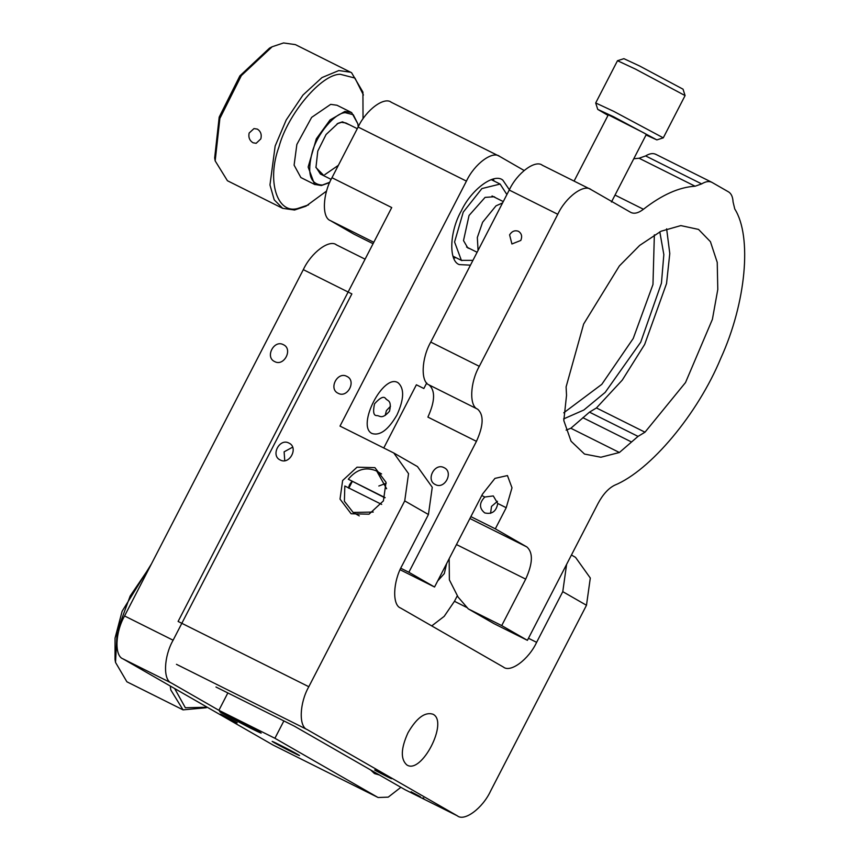 <?xml version="1.0" encoding="UTF-8"?>
<svg xmlns="http://www.w3.org/2000/svg" width="859" height="859" viewBox="0 0 859 859"><rect width="100%" height="100%" fill="white"/><g stroke="black" fill="none" stroke-linecap="round" stroke-linejoin="round"><path stroke-width="1.29" d="M502.569 202.939L496.008 205.838L482.608 222.256L477.336 237.492L478.066 250.431M483.692 239.521L497.168 213.408M490.435 226.465L492.057 223.319M292.253 752.151C276.985 744.549 263.477 736.797 279.443 744.796C294.701 752.387 308.209 760.151 292.253 752.151L299.544 755.533M250.119 727.96L222.041 713.206C217.348 710.425 220.237 711.628 230.695 716.803L258.774 731.546C263.455 734.327 260.578 733.135 250.119 727.96L261.179 733.103M283.373 344.684C273.978 339.412 264.787 357.226 274.655 361.575C284.05 366.847 293.241 349.033 283.373 344.684L283.749 344.888M232.692 720.744C223.276 716.062 214.943 711.273 224.79 716.202C234.206 720.894 242.539 725.683 232.692 720.744L237.191 722.838M370.626 769.943L374.503 773.572L379.495 775.033M273.065 745.043L378.089 797.506L273.065 745.043L122.923 658.832C114.333 655.846 115.224 632.278 124.566 615.967L303.313 269.651C311.237 252.525 329.512 238.931 336.556 244.933M400.885 787.316L388.225 797.141L378.089 797.506M283.878 720.916L274.912 738.278L377.638 797.27M303.313 269.651L351.868 293.896L173.11 640.213C163.779 656.523 162.877 680.092 171.478 683.077L218.895 710.307L227.85 692.934M218.895 710.307L274.912 738.278M272.153 741.403L279.443 744.796M219.636 711.66L230.695 716.803M220.291 714.108L224.79 716.202M420.416 796.722L411.858 792.223L420.416 796.722M423.798 798.29L423.058 797.818M411.117 791.74L411.858 792.223M437.65 581.006L444.318 573.587L446.605 563.654M374.921 467.64L357.022 467.199L342.634 480.514L340.024 499.1L351.116 513.757L369.026 514.197L383.404 500.883L386.024 482.296L374.921 467.64M348.464 487.826L349.624 484.53L351.954 481.341M292.629 447.174L284.114 451.823L284.758 460.682M288.946 443.083C279.562 437.811 270.36 455.635 280.227 459.984C289.623 465.256 298.825 447.432 288.946 443.083L289.322 443.287M385.691 398.683C383.93 395.816 380.215 397.524 374.545 403.794C372.774 411.955 373.579 415.874 376.972 415.584C379.914 415.584 381.804 419.922 389.481 411.257C392.091 399.993 387.43 401.013 385.691 398.683L386.078 398.887M385.219 415.412L386.4 410.602L390.501 406.286M346.864 376.392C337.469 371.12 328.267 388.934 338.145 393.282C347.541 398.555 356.732 380.73 346.864 376.392L347.24 376.586M387.065 776.59C377.649 771.897 369.316 767.119 379.163 772.048C388.579 776.729 396.912 781.518 387.065 776.59L391.564 778.683M509.376 189.764L502.816 180.111C494.011 172.616 471.161 189.603 461.262 211.003C449.59 231.393 448.462 260.857 459.211 264.583L470.464 265.163M493.302 179.048L494.065 181.034M455.828 257.603L453.788 258.183M502.816 180.111L502.257 179.81M406.769 764.886C421.339 775.054 448.935 721.592 432.936 714.205C424.947 711.714 416.636 717.888 408.004 732.738C400.863 748.457 400.455 759.163 406.769 764.886L407.112 765.068M398.179 382.835C383.608 372.666 356.013 426.128 372.022 433.516C380 436.007 388.311 429.833 396.955 414.983C404.084 399.274 404.492 388.558 398.179 382.835L397.846 382.663M390.92 102.092L499.68 156.413C492.637 150.411 474.361 164.005 466.437 181.12L340.003 426.085L393.787 452.994L408.551 473.663L404.729 500.904L428.437 514.52L432.26 487.278L417.495 466.609L393.787 452.994M391.371 102.328C384.327 96.326 366.052 109.92 358.128 127.035L331.971 177.716C322.64 194.027 321.738 217.606 330.339 220.58L354.037 234.196L373.064 243.709L354.037 234.196M331.971 177.716L391.725 207.556L178.103 621.454L308.811 686.728L404.729 500.904M308.811 686.728C299.48 703.038 298.578 726.617 307.178 729.592L457.321 815.814C464.354 821.816 482.64 808.222 490.564 791.096L586.482 605.273L590.305 578.032L575.541 557.362L571.439 555.011M566.596 564.406L562.774 591.658L536.617 642.339C528.693 659.454 510.407 673.048 503.374 667.046L400.638 608.054C392.037 605.08 392.939 581.511 402.27 565.201L428.437 514.52M457.321 815.814L405.029 789.7L457.321 815.814M457.192 595.996L454.454 601.3L467.275 607.71M215.974 687.007L294.401 726.177L405.029 789.7M374.664 769.954L379.163 772.048M499.68 156.413L524.097 170.479M431.733 625.91L444.189 616.354L454.454 601.3M373.225 512.061L353.156 512.447L344.395 501.269L344.824 486.001L381.686 504.416M385.176 497.662L348.303 479.247L384.789 497.769M352.254 481.512L348.775 488.277M386.614 488.75L376.833 471.215L375.898 470.711C365.515 466.652 356.313 469.497 348.303 479.247M353.156 512.447L359.255 515.872M563.601 418.924L583.841 410.022L605.198 392.37L640.707 342.193L661.441 283.18L663.835 254.586L659.809 231.833M654.354 234.84L652.969 284.501L633.233 338.467L601.794 384.349L563.751 412.814M633.759 158.765L639.085 158.239L645.614 155.919C649.758 153.417 653.259 152.934 656.104 154.491M566.113 430.123L570.848 428.254L589.478 412.148L596.436 407.95L622.281 380.097L644.658 344.459L666.541 283.556L669.784 253.534L666.638 228.827M655.771 154.309L711.789 182.28L728.518 191.879C731.299 193.554 732.813 196.915 733.071 201.94L734.767 208.995C752.248 236.59 746.031 303.023 720.808 358.246C697.755 413.995 650.467 470.517 614.561 485.26C608.387 488.374 602.878 494.44 598.036 503.481L527.405 640.331L493.989 623.645L468.305 608.902L458.094 597.08L449.375 579.868L449.171 558.683M400.111 569.742L434.547 587.019L408.873 572.266L476.444 441.343L427.889 417.098C435.03 401.378 435.438 390.662 429.124 384.95C420.523 381.965 421.415 358.396 430.756 342.086L509.226 190.043C517.15 172.917 535.436 159.334 542.469 165.336M408.873 572.266L400.788 568.229M527.405 640.331L501.72 625.588L468.305 608.902M481.781 495.514L484.809 497.017L493.291 495.933L497.748 503.481L506.219 507.712L511.996 487.805L507.444 475.564L494.945 478.388L482.511 494.097L434.547 587.019M501.72 625.588L525.697 579.127C532.827 563.418 533.246 552.702 526.921 546.979L495.321 528.833L470.882 516.624M383.79 447.947L416.39 384.789L423.852 388.515L426.73 382.953M518.46 231.307C514.874 230.019 511.921 231.2 509.591 234.851L511.921 243.977L520.801 240.445C522.412 236.44 521.638 233.401 518.46 231.307L518.75 231.458M476.444 441.343C483.574 425.624 483.993 414.908 477.668 409.195C469.068 406.21 469.97 382.642 479.301 366.331L430.756 342.086M444.071 467.672C453.939 472.01 444.737 489.834 435.352 484.562C425.473 480.213 434.675 462.4 444.071 467.672L444.447 467.865M712.122 182.462C709.276 180.916 705.776 181.389 701.642 183.901L695.103 186.22C679.19 187.144 661.967 194.821 643.445 209.263C638.377 213.129 634.103 214.149 630.635 212.323L590.573 189.334L542.029 165.089M591.024 189.581C583.98 183.579 565.705 197.162 557.781 214.288L479.301 366.331M506.219 507.712L495.321 528.833M563.815 420.588L566.532 395.344L566.102 386.894L583.637 324.047L619.36 265.946L639.676 245.406L660.99 231.254L680.833 225.595L698.517 229.407L710.425 241.68L717.233 262.382L717.791 289.462L712.39 319.365L685.514 382.545L644.991 432.195L638.033 436.393L619.393 452.5L600.892 457.235L584.496 454.057L571.052 441.215L563.815 420.588M484.809 497.017C479.097 502.977 479.075 508.27 484.734 512.92C491.971 514.562 496.298 511.416 497.748 503.481M490.575 513.338L491.509 506.413L497.479 501.291M685.085 95.585L683.045 89.186L639.633 66.003L623.913 58.67L617.514 60.71L635.477 69.096L685.085 95.585L663.288 137.848L656.867 139.899L646.032 134.992M617.492 60.721L595.695 102.962L613.68 111.326L663.288 137.848M608.011 115.364L597.735 109.383L613.476 116.684L656.867 139.899M574.08 181.099L608.301 114.816L644.11 133.016L646.322 134.444L611.447 202.015M115.031 659.562L115.042 638.14L122.118 611.254L151.452 563.88M206.3 707.73L183.053 709.867L126.885 681.788L115.525 662.407L117.146 631.376L130.16 596.06L149.96 566.768M183.053 709.867L170.78 689.927L170.265 686.008M207.202 707.225L185.361 707.762L174.645 688.531M495.471 197.688L494.226 196.754L485.077 197.387L469.046 215.469L463.506 240.595L467.801 247.94L469.991 248.723M506.896 194.563L500.131 184.062L481.888 188.572L463.237 212.141L454.572 242.002L461.39 260.363L472.933 260.363M227.431 180.744L215.169 160.88L214.664 157.949L219.195 117.103L239.865 75.893L269.511 48.115L272.153 46.762L283.556 42.95L295.399 44.625L351.567 72.714L362.928 92.096L363.035 118.81M257.356 129.108L253.996 128.582L249.131 133.048C248.272 137.333 249.561 140.575 253.018 142.766L256.154 143.313L260.835 138.89C261.888 134.552 260.728 131.287 257.356 129.108M349.785 124.931L342.451 121.838L338.027 123.32L326.087 134.498L317.776 151.098L315.951 167.537L324.305 175.977M331.134 179.381L320.375 174.012L315.865 167.043M337.147 123.771L341.42 122.343L345.866 122.966M338.36 165.336L324.82 174.645M358.214 126.885L357.859 123.868L353.274 114.73L345.35 112.69C335.203 112.55 317.035 134.09 312.322 151.85C306.76 173.475 310.12 184.535 322.383 185.039L329.824 182.215M357.859 123.868L351.653 112.593L344.878 111.445L330.049 119.949L316.327 138.847L308.145 167.054L314.587 184.395L321.352 185.533L328.288 183.064M351.17 112.336L336.986 105.249L330.694 104.358L311.645 117.372L296.86 144.462L294.1 165.143L300.875 177.555L315.06 184.642M215.169 160.88L219.883 118.435L241.347 75.613L272.153 46.762M326.581 191.052L305.944 206.203L294.54 210.015L282.708 208.34L274.225 199.846L269.962 184.964L275.148 146.041L286.219 119.97L302.969 95.048L321.985 77.568L338.833 70.556L350.665 72.231M308.585 204.85L297.611 208.522C276.877 214.267 266.612 180.401 278.95 146.943C287.711 113.979 321.416 74.024 340.239 74.282L354.939 78.062L363.432 95.016M124.566 615.967L173.11 640.213M122.923 658.832L171.478 683.077M466.437 181.12L358.128 127.035M562.774 591.658L586.482 605.273M528.468 638.269L536.617 642.339M176.46 664.318L307.178 729.592M373.805 242.292L330.339 220.58M456.462 544.552L525.697 579.127M526.921 546.979L469.905 518.514M477.668 409.195L429.124 384.95M509.226 190.043L557.781 214.288M701.642 183.901L645.614 155.919M639.085 158.239L695.103 186.22M615.023 195.068L643.445 209.263M596.436 407.95L644.991 432.195M589.478 412.148L638.033 436.393M582.853 417.678L631.397 441.923M570.848 428.254L619.393 452.5M477.11 252.278L466.555 247.005M503.277 201.586L492.046 195.97M357.28 128.678L345.866 122.977M336.105 244.697L365.086 259.171M381.579 473.943L376.833 471.215M595.695 102.983L597.735 109.383M386.217 483.263L378.83 486.011M115.525 662.407L115.02 659.476M491.262 179.638L500.131 184.062M461.895 260.631L453.026 256.197M282.697 208.34L227.431 180.734"/></g></svg>

